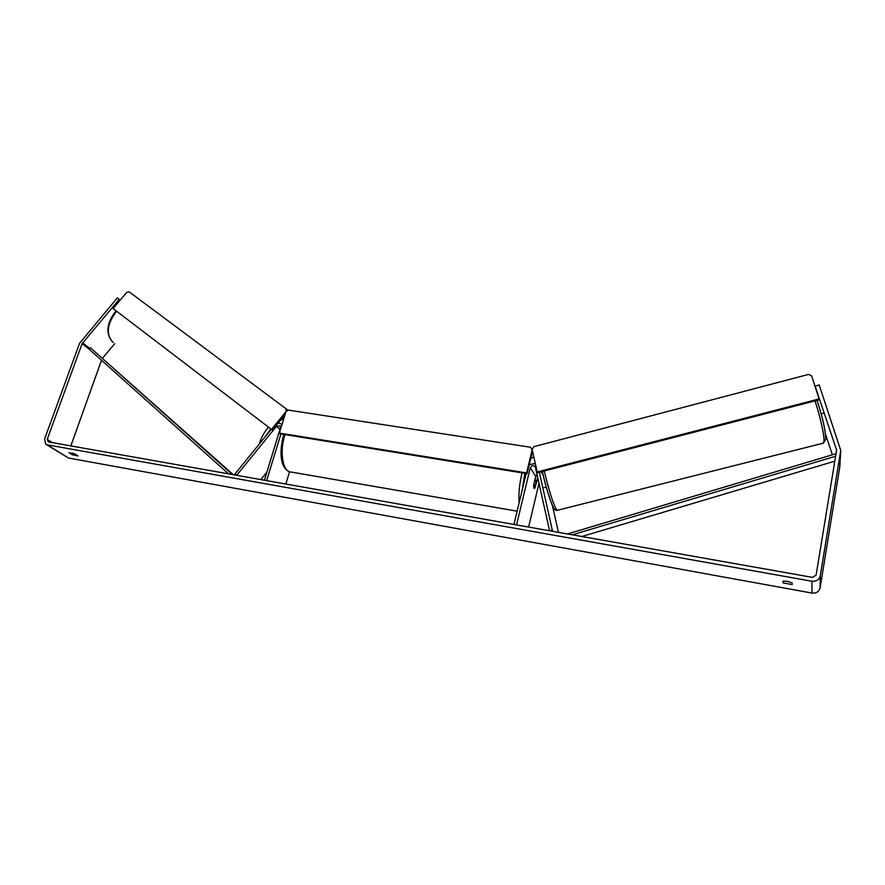<?xml version="1.0" encoding="UTF-8"?>
<svg xmlns="http://www.w3.org/2000/svg" width="885" height="885" viewBox="0 0 885 885"><rect width="100%" height="100%" fill="white"/><g stroke="black" fill="none" stroke-linecap="round" stroke-linejoin="round"><path stroke-width="1.33" d="M545.248 483.476L545.503 484.449M553.169 531.409L552.284 530.093L539.352 472.258M558.446 532.35L552.384 505.501M537.162 474.935L535.967 475.887M526.199 473.519L513.908 524.451L516.541 524.916L530.281 467.789C531.774 465.244 533.478 465.001 535.37 467.059L549.585 530.779L552.284 530.093M535.281 463.452L529.219 464.702M537.759 477.623L534.994 487.889L534.252 488.675L533.555 485.666L535.746 476.484L537.118 474.725M539.009 483.232L528.611 527.062M279.959 429.468L276.485 426.271L236.682 475.3L235.001 473.951L271.286 429.258M260.843 479.581L266.883 472.114M280.932 433.927L266.65 480.61L264.405 480.212L280.423 427.931L280.091 425.917L276.485 426.271M289.539 471.771L285.855 484.018M278.255 422.93L282.05 424.335M815.373 386.889L836.635 450.1L816.114 575.062L812.519 577.396L48.343 441.914L47.204 439.369L82.106 343.657L119.232 299.34L117.318 297.891L79.55 343.303L44.626 438.916L45.633 444.104L47.281 444.845L811.888 581.246C816.368 581.622 819.178 579.808 820.284 575.803L840.739 450.41L839.81 466.793L820.107 587.817C819.034 591.7 816.324 593.448 811.999 593.072L68.532 458.032L46.385 444.569M69.074 452.821L74.926 453.872L78.013 455.963L72.161 454.757L69.174 452.556M787.451 581.323L782.971 581.179L783.136 582.927L792.186 584.565L792.064 582.817L787.451 581.323M815.373 386.015L819.2 384.997L840.739 450.41M825.473 434.059L832.376 454.813M834.522 461.262L834.721 461.837M70.844 445.896L101.51 360.261M120.15 300.159L119.232 299.34M102.638 358.071L114.729 343.657M783.457 581.069L783.136 582.927M72.758 453.087L72.161 454.757M534.839 480.301L533.533 486.285L534.252 488.675L536.21 482.292L535.491 479.891L534.96 480.323M279.383 433.064L526.597 472.922L532.206 449.68L530.546 447.246L288.355 410.098L285.91 411.746L279.383 433.064L280.191 433.805L527.062 473.652L532.516 451.051M526.597 472.922L527.062 473.652M113.092 308.533L272.425 430.121L113.092 308.533L126.699 292.393L129.121 291.807L286.032 408.748L286.231 411.525M285.047 414.567L272.425 430.121M286.132 411.425L271.573 429.358M286.906 411.071L286.032 408.748M824.256 413.029L821.18 413.815M537.173 471.97L537.593 472.712L819.333 399.766L811.678 375.848L808.613 374.399L533.854 446.671L532.117 449.292L537.173 471.97L819.377 398.869M834.832 461.162L581.832 536.498M835.639 456.229L572.318 534.805M835.882 454.79L835.517 453.872L567.484 533.954M233.319 474.703L90.436 347.783L89.142 349.21L228.496 473.851M90.436 347.783L232.412 474.548M543.125 474.979L541.178 471.782M535.746 476.484L530.281 467.789M538.478 480.82L537.173 478.752M113.214 342.462L112.782 342.119C105.757 334.253 107.008 323.965 116.51 311.243M143.171 302.283L145.107 303.732M268.454 427.09C263.984 432.544 260.953 438.152 259.371 443.938M265.81 435.995L270.766 428.86M280.368 420.32L283.853 418.45M811.999 593.072L811.888 581.246M68.532 458.032L47.281 444.845M89.805 348.48L82.604 342.805M89.142 349.21L82.106 343.657M52.414 442.633L47.204 439.369M836.402 451.593L836.513 449.149M839.81 466.793L840.673 450.908M820.107 587.817L820.284 575.803M519.13 502.802C518.444 494.206 519.351 484.493 521.851 473.674L522.062 472.844M531.797 454.027L533.146 454.182M533.732 456.538L530.558 459.138M524.849 473.298L521.951 491.131M284.959 434.579L284.727 435.331C279.24 452.379 283.067 472.767 291.287 472.059L517.117 511.165M544.308 470.975C548.49 488.785 552.395 501.441 556.023 508.941L557.517 510.247L822.984 443.241L823.99 441.25C824.51 435.708 820.096 415.873 814.974 400.894M817.043 400.363C822.596 417.399 825.462 430.132 825.65 438.54M553.379 507.415C549.873 500.191 546.2 488.21 542.35 471.484C545.326 485.511 550.924 503.543 553.468 507.724M542.981 474.349L541.377 471.727M115.979 310.834C106.764 322.782 105.459 333.003 112.074 341.499M288.09 410.286L286.087 408.793M531.808 453.972L533.212 454.204M283.842 434.391L283.51 435.464C279.527 450.531 279.572 467.49 289.45 471.738M823.437 443.142L825.738 439.336C825.561 430.431 822.674 417.432 817.065 400.352M557.141 510.324C555.78 510.556 554.663 509.86 553.778 508.244M546.233 487.071L544.087 487.624"/></g></svg>

